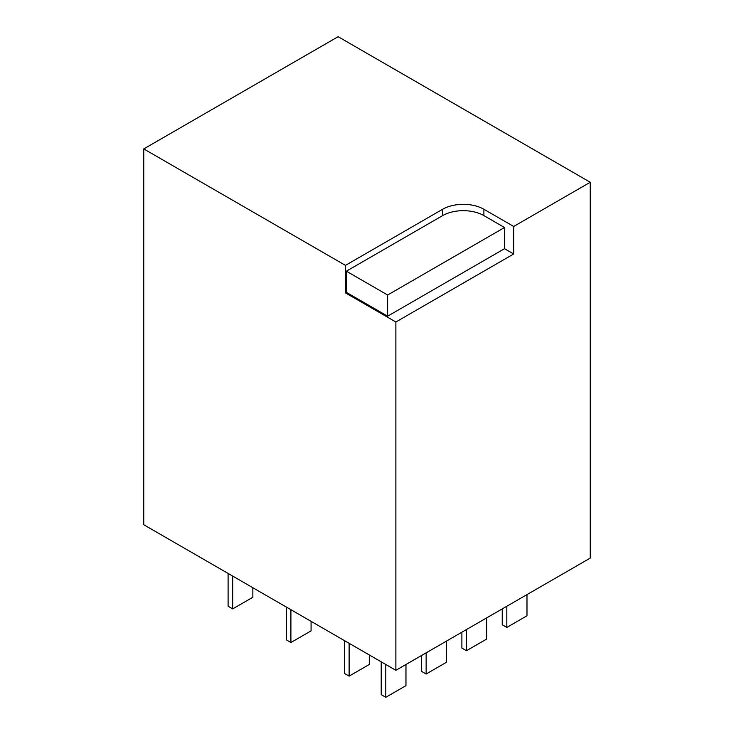 <?xml version="1.0" encoding="UTF-8"?>
<svg xmlns="http://www.w3.org/2000/svg" width="734" height="734" viewBox="0 0 734 734"><rect width="100%" height="100%" fill="white"/><g stroke="black" fill="none" stroke-linecap="round" stroke-linejoin="round"><path stroke-width="1.1" d="M338.117 36.7L590.246 182.261L513.69 226.457L513.69 253.992L395.883 322.006L345.457 292.894L345.457 265.369L143.754 148.919L338.117 36.7M395.883 322.006L395.883 670.307L590.246 558.088L590.246 182.261M395.883 670.307L143.754 524.737L143.754 148.919M252.854 587.732L252.854 597.256L232.687 608.899L232.687 576.08M228.1 573.438L228.1 606.256L232.687 608.899M506.818 606.256L506.818 627.432L502.23 624.781L502.23 608.899M506.818 627.432L526.984 615.78L526.984 594.613M385.79 664.481L385.79 697.3L381.212 694.658L381.212 661.839M385.79 697.3L405.966 685.657L405.966 664.481M286.324 607.046L286.324 639.865L290.903 642.516L311.078 630.873L311.078 621.34M290.903 609.697L290.903 642.516M344.54 640.663L344.54 673.482L349.118 676.124L369.294 664.481L369.294 654.957M349.118 643.305L349.118 676.124M486.642 617.9L486.642 639.075L466.475 650.719L461.888 648.076L461.888 632.194M466.475 629.543L466.475 650.719M446.309 641.195L446.309 662.362L426.133 674.014L421.555 671.362L421.555 655.48M426.133 652.838L426.133 674.014M345.457 265.369L442.639 209.263L442.639 215.612L346.375 271.185L346.375 292.361L387.625 316.18L504.524 248.698L513.69 253.992M513.69 226.457L483.899 209.263A29.177 16.845 0 0 0 442.639 209.263M345.457 292.894L346.375 292.361M442.639 215.612A29.177 16.845 0 0 1 483.899 215.612L504.524 227.522L504.524 248.698M346.375 271.185L387.625 295.013L504.524 227.522M387.625 295.013L387.625 316.18M483.899 215.612L483.899 209.263"/></g></svg>
